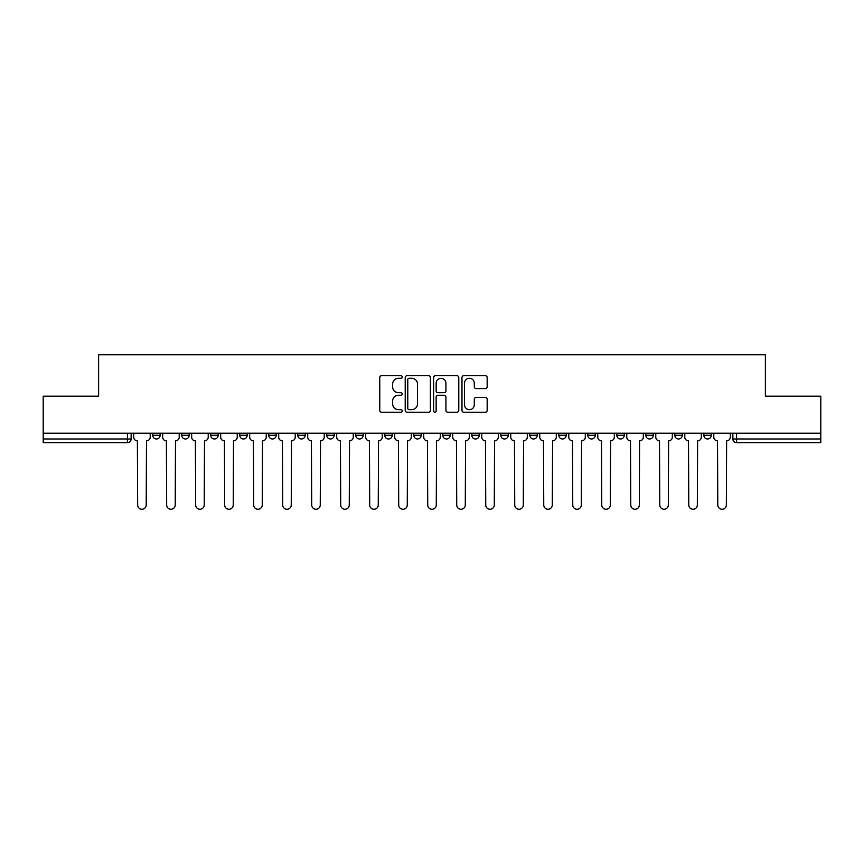 <?xml version="1.0" encoding="UTF-8"?>
<svg xmlns="http://www.w3.org/2000/svg" width="864" height="864" viewBox="0 0 864 864"><rect width="100%" height="100%" fill="white"/><g stroke="black" fill="none" stroke-linecap="round" stroke-linejoin="round"><path stroke-width="1.3" d="M402.246 377.006A1.274 1.274 0 0 0 400.972 375.721L381.586 375.721A1.825 1.825 0 0 0 379.76 377.546L379.76 410.4A1.825 1.825 0 0 0 381.586 412.225L400.972 412.225A1.274 1.274 0 0 0 402.246 410.951A1.274 1.274 0 0 0 400.972 409.676L398.466 409.676A5.843 5.843 0 0 1 392.623 403.834L392.623 401.09A5.843 5.843 0 0 1 398.466 395.248L400.972 395.248A1.274 1.274 0 0 0 402.246 393.973A1.274 1.274 0 0 0 400.972 392.699L398.466 392.699A5.843 5.843 0 0 1 392.623 386.856L392.623 384.124A5.843 5.843 0 0 1 398.466 378.281L400.972 378.281A1.274 1.274 0 0 0 402.246 377.006M471.787 433.21L471.787 435.251L479.228 435.251A3.715 3.715 0 0 1 475.513 438.977A3.715 3.715 0 0 1 471.787 435.251L471.787 433.21M384.772 433.21L384.772 435.251L392.213 435.251A3.715 3.715 0 0 1 388.487 438.977A3.715 3.715 0 0 1 384.772 435.251L384.772 433.21M326.754 433.21L326.754 435.251L334.195 435.251A3.715 3.715 0 0 1 330.48 438.977A3.715 3.715 0 0 1 326.754 435.251L326.754 433.21M297.756 433.21L297.756 435.251L305.186 435.251A3.715 3.715 0 0 1 301.471 438.977A3.715 3.715 0 0 1 297.756 435.251L297.756 433.21M239.738 433.21L239.738 435.251L247.18 435.251A3.715 3.715 0 0 1 243.454 438.977A3.715 3.715 0 0 1 239.738 435.251L239.738 433.21M485.341 388.595A1.825 1.825 0 0 0 487.166 386.77L487.166 377.546A1.825 1.825 0 0 0 485.341 375.721L463.806 375.721A1.825 1.825 0 0 0 461.981 377.546L461.981 410.4A1.825 1.825 0 0 0 463.806 412.225L485.341 412.225A1.825 1.825 0 0 0 487.166 410.4L487.166 399.265A1.825 1.825 0 0 0 485.341 397.44L476.118 397.44A1.825 1.825 0 0 0 474.293 399.265L474.293 404.784A4.882 4.882 0 0 1 469.411 409.676A4.882 4.882 0 0 1 464.53 404.784L464.53 383.162A4.882 4.882 0 0 1 469.411 378.281A4.882 4.882 0 0 1 474.293 383.162L474.293 386.77A1.825 1.825 0 0 0 476.118 388.595L485.341 388.595M43.2 433.21L43.2 396.209L98.615 396.209L98.615 354.737L765.385 354.737L765.385 396.209L820.8 396.209L820.8 433.21L43.2 433.21L43.2 438.977L131.144 438.977L131.144 433.21L131.144 438.977A3.715 3.715 0 0 1 127.429 442.692L43.2 442.692L43.2 438.977M430.402 377.546A1.825 1.825 0 0 0 428.576 375.721L407.041 375.721A1.825 1.825 0 0 0 405.216 377.546L405.216 410.4A1.825 1.825 0 0 0 407.041 412.225L428.576 412.225A1.825 1.825 0 0 0 430.402 410.4L430.402 377.546M435.424 375.721L456.959 375.721A1.825 1.825 0 0 1 458.784 377.546L458.784 410.4A1.825 1.825 0 0 1 456.959 412.225L447.746 412.225A1.825 1.825 0 0 1 445.921 410.4L445.921 397.073A1.825 1.825 0 0 0 444.096 395.248L437.972 395.248A1.825 1.825 0 0 0 436.147 397.073L436.147 410.951A1.274 1.274 0 0 1 434.873 412.225A1.274 1.274 0 0 1 433.598 410.951L433.598 377.546A1.825 1.825 0 0 1 435.424 375.721M732.856 433.21L732.856 438.977L820.8 438.977L820.8 442.692L736.571 442.692A3.715 3.715 0 0 1 732.856 438.977L732.856 433.21M820.8 433.21L820.8 438.977M703.847 433.21L703.847 435.251L711.277 435.251L711.277 433.21L711.277 435.251A3.715 3.715 0 0 1 707.562 438.977A3.715 3.715 0 0 1 703.847 435.251A3.715 3.715 0 0 0 707.562 438.977M682.279 435.251L682.279 433.21L682.279 435.251A3.715 3.715 0 0 1 678.553 438.977A3.715 3.715 0 0 1 674.838 435.251L682.279 435.251A3.715 3.715 0 0 1 678.553 438.977M674.838 433.21L674.838 435.251M653.27 433.21L653.27 435.251A3.715 3.715 0 0 1 649.544 438.977A3.715 3.715 0 0 1 645.829 435.251L653.27 435.251A3.715 3.715 0 0 1 649.544 438.977M645.829 433.21L645.829 435.251M624.262 433.21L624.262 435.251A3.715 3.715 0 0 1 620.546 438.977A3.715 3.715 0 0 1 616.82 435.251L624.262 435.251M616.82 433.21L616.82 435.251M595.253 433.21L595.253 435.251A3.715 3.715 0 0 1 591.538 438.977A3.715 3.715 0 0 1 587.822 435.251L595.253 435.251M587.822 433.21L587.822 435.251M566.244 433.21L566.244 435.251A3.715 3.715 0 0 1 562.529 438.977A3.715 3.715 0 0 1 558.814 435.251L566.244 435.251M558.814 433.21L558.814 435.251M537.246 433.21L537.246 435.251A3.715 3.715 0 0 1 533.52 438.977A3.715 3.715 0 0 1 529.805 435.251A3.715 3.715 0 0 0 533.52 438.977M529.805 433.21L529.805 435.251L537.246 435.251M508.237 433.21L508.237 435.251A3.715 3.715 0 0 1 504.511 438.977A3.715 3.715 0 0 1 500.796 435.251A3.715 3.715 0 0 0 504.511 438.977M500.796 433.21L500.796 435.251L508.237 435.251M479.228 433.21L479.228 435.251A3.715 3.715 0 0 1 475.513 438.977M450.22 433.21L450.22 435.251A3.715 3.715 0 0 1 446.504 438.977A3.715 3.715 0 0 1 442.789 435.251L450.22 435.251M442.789 433.21L442.789 435.251M421.211 433.21L421.211 435.251A3.715 3.715 0 0 1 417.496 438.977A3.715 3.715 0 0 1 413.78 435.251L421.211 435.251L421.211 433.21M413.78 433.21L413.78 435.251M392.213 433.21L392.213 435.251M363.204 433.21L363.204 435.251A3.715 3.715 0 0 1 359.489 438.977A3.715 3.715 0 0 1 355.763 435.251L363.204 435.251L363.204 433.21M355.763 433.21L355.763 435.251M334.195 433.21L334.195 435.251L334.195 433.21M305.186 435.251L305.186 433.21L305.186 435.251A3.715 3.715 0 0 1 301.471 438.977M276.178 433.21L276.178 435.251A3.715 3.715 0 0 1 272.462 438.977A3.715 3.715 0 0 1 268.747 435.251A3.715 3.715 0 0 0 272.462 438.977A3.715 3.715 0 0 0 276.178 435.251L276.178 433.21M268.747 433.21L268.747 435.251L276.178 435.251M247.18 433.21L247.18 435.251M218.171 433.21L218.171 435.251A3.715 3.715 0 0 1 214.456 438.977A3.715 3.715 0 0 1 210.73 435.251A3.715 3.715 0 0 0 214.456 438.977A3.715 3.715 0 0 0 218.171 435.251L210.73 435.251L210.73 433.21M181.721 433.21L181.721 435.251L189.162 435.251L189.162 433.21L189.162 435.251A3.715 3.715 0 0 1 185.447 438.977A3.715 3.715 0 0 1 181.721 435.251A3.715 3.715 0 0 0 185.447 438.977M152.723 433.21L152.723 435.251L160.153 435.251L160.153 433.21L160.153 435.251A3.715 3.715 0 0 1 156.438 438.977A3.715 3.715 0 0 1 152.723 435.251A3.715 3.715 0 0 0 156.438 438.977M409.05 378.281A1.274 1.274 0 0 0 407.776 379.555L407.776 408.391A1.274 1.274 0 0 0 409.05 409.676L411.696 409.676A5.843 5.843 0 0 0 417.539 403.834L417.539 384.124A5.843 5.843 0 0 0 411.696 378.281L409.05 378.281M445.921 383.249A4.882 4.882 0 0 0 441.04 378.367A4.882 4.882 0 0 0 436.147 383.249L436.147 390.874A1.825 1.825 0 0 0 437.972 392.699L444.096 392.699A1.825 1.825 0 0 0 445.921 390.874L445.921 383.249M133.661 437.108L133.661 433.21L133.661 437.108A3.715 3.715 48.4 0 0 137.376 440.834L137.657 504.986A4.277 4.277 48.4 0 0 141.934 509.263A4.277 4.277 48.4 0 0 146.21 504.986L146.491 440.834A3.715 3.715 48.4 0 0 150.206 437.108L150.206 433.21M137.376 440.834L137.657 504.986M146.21 504.986L146.491 440.834M162.67 437.108L162.67 433.21L162.67 437.108A3.715 3.715 48.4 0 0 166.385 440.834L166.666 504.986A4.277 4.277 48.4 0 0 170.942 509.263A4.277 4.277 48.4 0 0 175.219 504.986L175.5 440.834A3.715 3.715 48.4 0 0 179.215 437.108L179.215 433.21M191.668 437.108L191.668 433.21L191.668 437.108A3.715 3.715 48.4 0 0 195.394 440.834L195.674 504.986A4.277 4.277 48.4 0 0 199.951 509.263A4.277 4.277 48.4 0 0 204.228 504.986L204.498 440.834A3.715 3.715 48.4 0 0 208.224 437.108L208.224 433.21M166.385 440.834L166.666 504.986M175.219 504.986L175.5 440.834M195.394 440.834L195.674 504.986M204.228 504.986L204.498 440.834M220.676 437.108L220.676 433.21L220.676 437.108A3.715 3.715 48.4 0 0 224.402 440.834L224.672 504.986A4.277 4.277 48.4 0 0 228.949 509.263A4.277 4.277 48.4 0 0 233.226 504.986L233.507 440.834A3.715 3.715 48.4 0 0 237.233 437.108L237.233 433.21M249.685 437.108L249.685 433.21L249.685 437.108A3.715 3.715 48.4 0 0 253.4 440.834L253.681 504.986A4.277 4.277 48.4 0 0 257.958 509.263A4.277 4.277 48.4 0 0 262.235 504.986L262.516 440.834A3.715 3.715 48.4 0 0 266.231 437.108L266.231 433.21M278.694 437.108L278.694 433.21L278.694 437.108A3.715 3.715 48.4 0 0 282.409 440.834L282.69 504.986A4.277 4.277 48.4 0 0 286.967 509.263A4.277 4.277 48.4 0 0 291.244 504.986L291.524 440.834A3.715 3.715 48.4 0 0 295.24 437.108L295.24 433.21M224.402 440.834L224.672 504.986M233.226 504.986L233.507 440.834M253.4 440.834L253.681 504.986M262.235 504.986L262.516 440.834M282.409 440.834L282.69 504.986M291.244 504.986L291.524 440.834M307.703 437.108L307.703 433.21L307.703 437.108A3.715 3.715 48.4 0 0 311.418 440.834L311.699 504.986A4.277 4.277 48.4 0 0 315.976 509.263A4.277 4.277 48.4 0 0 320.252 504.986L320.533 440.834A3.715 3.715 48.4 0 0 324.248 437.108L324.248 433.21M311.418 440.834L311.699 504.986M320.252 504.986L320.533 440.834M336.701 437.108L336.701 433.21L336.701 437.108A3.715 3.715 48.4 0 0 340.427 440.834L340.708 504.986A4.277 4.277 48.4 0 0 344.984 509.263A4.277 4.277 48.4 0 0 349.261 504.986L349.531 440.834A3.715 3.715 48.4 0 0 353.257 437.108L353.257 433.21M340.427 440.834L340.708 504.986M349.261 504.986L349.531 440.834M365.71 437.108L365.71 433.21L365.71 437.108A3.715 3.715 48.4 0 0 369.436 440.834L369.706 504.986A4.277 4.277 48.4 0 0 373.982 509.263A4.277 4.277 48.4 0 0 378.259 504.986L378.54 440.834A3.715 3.715 48.4 0 0 382.266 437.108L382.266 433.21M369.436 440.834L369.706 504.986M378.259 504.986L378.54 440.834M394.718 437.108L394.718 433.21L394.718 437.108A3.715 3.715 48.4 0 0 398.434 440.834L398.714 504.986A4.277 4.277 48.4 0 0 402.991 509.263A4.277 4.277 48.4 0 0 407.268 504.986L407.549 440.834A3.715 3.715 48.4 0 0 411.264 437.108L411.264 433.21M398.434 440.834L398.714 504.986M407.268 504.986L407.549 440.834M423.727 437.108L423.727 433.21L423.727 437.108A3.715 3.715 48.4 0 0 427.442 440.834L427.723 504.986A4.277 4.277 48.4 0 0 432 509.263A4.277 4.277 48.4 0 0 436.277 504.986L436.558 440.834A3.715 3.715 48.4 0 0 440.273 437.108L440.273 433.21M427.442 440.834L427.723 504.986M436.277 504.986L436.558 440.834M452.736 437.108L452.736 433.21L452.736 437.108A3.715 3.715 48.4 0 0 456.451 440.834L456.732 504.986A4.277 4.277 48.4 0 0 461.009 509.263A4.277 4.277 48.4 0 0 465.286 504.986L465.566 440.834A3.715 3.715 48.4 0 0 469.282 437.108L469.282 433.21M456.451 440.834L456.732 504.986M465.286 504.986L465.566 440.834M481.734 437.108L481.734 433.21L481.734 437.108A3.715 3.715 48.4 0 0 485.46 440.834L485.741 504.986A4.277 4.277 48.4 0 0 490.018 509.263A4.277 4.277 48.4 0 0 494.294 504.986L494.564 440.834A3.715 3.715 48.4 0 0 498.29 437.108L498.29 433.21M485.46 440.834L485.741 504.986M494.294 504.986L494.564 440.834M510.743 437.108L510.743 433.21L510.743 437.108A3.715 3.715 48.4 0 0 514.469 440.834L514.739 504.986A4.277 4.277 48.4 0 0 519.016 509.263A4.277 4.277 48.4 0 0 523.292 504.986L523.573 440.834A3.715 3.715 48.4 0 0 527.299 437.108L527.299 433.21M514.469 440.834L514.739 504.986M523.292 504.986L523.573 440.834M539.752 437.108L539.752 433.21L539.752 437.108A3.715 3.715 48.4 0 0 543.467 440.834L543.748 504.986A4.277 4.277 48.4 0 0 548.024 509.263A4.277 4.277 48.4 0 0 552.301 504.986L552.582 440.834A3.715 3.715 48.4 0 0 556.297 437.108L556.297 433.21M543.467 440.834L543.748 504.986M552.301 504.986L552.582 440.834M568.76 437.108L568.76 433.21L568.76 437.108A3.715 3.715 48.4 0 0 572.476 440.834L572.756 504.986A4.277 4.277 48.4 0 0 577.033 509.263A4.277 4.277 48.4 0 0 581.31 504.986L581.591 440.834A3.715 3.715 48.4 0 0 585.306 437.108L585.306 433.21M572.476 440.834L572.756 504.986M581.31 504.986L581.591 440.834M597.769 437.108L597.769 433.21L597.769 437.108A3.715 3.715 48.4 0 0 601.484 440.834L601.765 504.986A4.277 4.277 48.4 0 0 606.042 509.263A4.277 4.277 48.4 0 0 610.319 504.986L610.6 440.834A3.715 3.715 48.4 0 0 614.315 437.108L614.315 433.21M601.484 440.834L601.765 504.986M610.319 504.986L610.6 440.834M626.767 437.108L626.767 433.21L626.767 437.108A3.715 3.715 48.4 0 0 630.493 440.834L630.774 504.986A4.277 4.277 48.4 0 0 635.051 509.263A4.277 4.277 48.4 0 0 639.328 504.986L639.598 440.834A3.715 3.715 48.4 0 0 643.324 437.108L643.324 433.21M630.493 440.834L630.774 504.986M639.328 504.986L639.598 440.834M655.776 437.108L655.776 433.21L655.776 437.108A3.715 3.715 48.4 0 0 659.502 440.834L659.772 504.986A4.277 4.277 48.4 0 0 664.049 509.263A4.277 4.277 48.4 0 0 668.326 504.986L668.606 440.834A3.715 3.715 48.4 0 0 672.332 437.108L672.332 433.21M659.502 440.834L659.772 504.986M668.326 504.986L668.606 440.834M684.785 437.108L684.785 433.21L684.785 437.108A3.715 3.715 48.4 0 0 688.5 440.834L688.781 504.986A4.277 4.277 48.4 0 0 693.058 509.263A4.277 4.277 48.4 0 0 697.334 504.986L697.615 440.834A3.715 3.715 48.4 0 0 701.33 437.108L701.33 433.21M688.5 440.834L688.781 504.986M697.334 504.986L697.615 440.834M713.794 437.108L713.794 433.21L713.794 437.108A3.715 3.715 48.4 0 0 717.509 440.834L717.79 504.986A4.277 4.277 48.4 0 0 722.066 509.263A4.277 4.277 48.4 0 0 726.343 504.986L726.624 440.834A3.715 3.715 48.4 0 0 730.339 437.108L730.339 433.21M717.509 440.834L717.79 504.986M726.343 504.986L726.624 440.834M127.429 433.21L127.429 442.692M736.571 433.21L736.571 442.692"/></g></svg>
